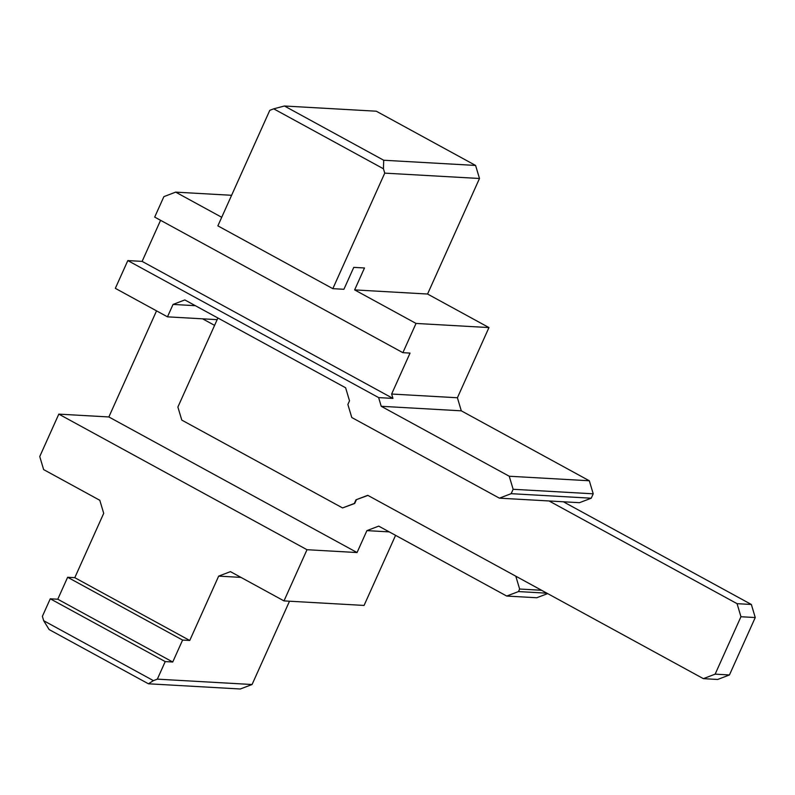<?xml version="1.0" encoding="UTF-8"?>
<svg xmlns="http://www.w3.org/2000/svg" width="795" height="795" viewBox="0 0 795 795"><rect width="100%" height="100%" fill="white"/><g stroke="black" fill="none" stroke-linecap="round" stroke-linejoin="round"><path stroke-width="1.19" d="M549.077 500.969L737.064 603.663L740.95 616.731L715.142 674.15L703.366 678.652L717.666 679.467L729.442 674.955L755.25 617.546L751.364 604.478L563.377 501.784M703.366 678.652L367.767 495.325L355.981 499.807L367.936 495.414M715.142 674.15L729.442 674.955M740.95 616.731L755.25 617.546M737.064 603.663L751.364 604.478M355.981 499.807L354.341 503.454L342.566 507.935L181.787 420.098L177.881 407.05L217.9 318M342.566 507.935L354.709 503.474L356.339 499.826M383.707 160.242L383.448 168.779L273.719 108.835L284.431 106.003L383.707 160.242L475.589 165.439L376.303 111.211L284.431 106.003M273.719 108.835L269.793 110.326L217.87 225.859L332.827 288.665L343.907 289.291L353.765 267.368L364.488 267.975L354.64 289.897L416.033 323.436L402.886 352.682L410.041 353.089L391.637 394.032L392.939 398.414L378.639 397.599L381.222 406.295L509.237 476.235L513.143 489.283L511.165 493.675L499.389 498.157L351.778 417.514L347.872 404.466L349.512 400.819L345.616 387.771L184.828 299.934L173.052 304.425L167.477 316.837L217.164 319.65M402.886 352.682L154.687 217.095L163.889 196.633L175.665 192.132L221.726 217.293M167.477 316.837L115.335 288.347L127.816 260.581L142.116 261.386L160.58 220.304M142.116 261.386L392.939 398.414M127.816 260.581L378.639 397.599M49.131 629.561L43.675 620.696L153.415 680.639L148.417 683.789L49.131 629.561M39.75 456.529L58.81 414.125L306.999 549.713L283.994 600.901L230.441 571.645L218.665 576.127L189.747 640.482L182.592 640.074L172.734 662.016L165.221 661.589L50.264 598.794L57.777 599.221L67.635 577.269L74.79 577.677L103.708 513.332L99.802 500.284L43.636 469.597L39.75 456.529M74.79 577.677L189.747 640.482M67.635 577.269L182.592 640.074M57.777 599.221L172.734 662.016M202.606 318.825L214.59 325.374M58.81 414.125L108.855 416.958L156.536 310.865M108.855 416.958L357.054 552.545L306.999 549.713M515.796 576.186L519.632 589.025L518.499 591.569L506.713 596.051L378.698 526.121L366.912 530.623L357.054 552.545M383.448 168.779L384.75 173.131L479.484 178.487L475.589 165.439M354.64 289.897L427.561 294.031L479.484 178.487M384.75 173.131L332.827 288.665M416.033 323.436L488.955 327.57L427.561 294.031M391.637 394.032L457.403 397.758L488.955 327.57M175.665 192.132L231.603 195.292M381.222 406.295L461.299 410.826L457.403 397.758M509.237 476.235L589.314 480.766L461.299 410.826M513.143 489.283L593.219 493.814L589.314 480.766M511.165 493.675L591.242 498.207L593.219 493.814M499.389 498.157L579.466 502.688L591.242 498.207M173.052 304.425L195.351 305.687M43.675 620.696L42.383 616.344L50.264 598.794M165.221 661.589L157.34 679.149L153.415 680.639M519.632 589.025L541.574 590.268M518.499 591.569L546.89 593.179M506.713 596.051L536.744 597.751L547.666 593.597M366.912 530.623L389.262 531.885M148.417 683.789L240.289 688.997L252.065 684.515L289.509 601.209M157.34 679.149L252.065 684.515M218.665 576.127L240.964 577.389M283.994 600.901L364.07 605.432L395.582 535.343"/></g></svg>

